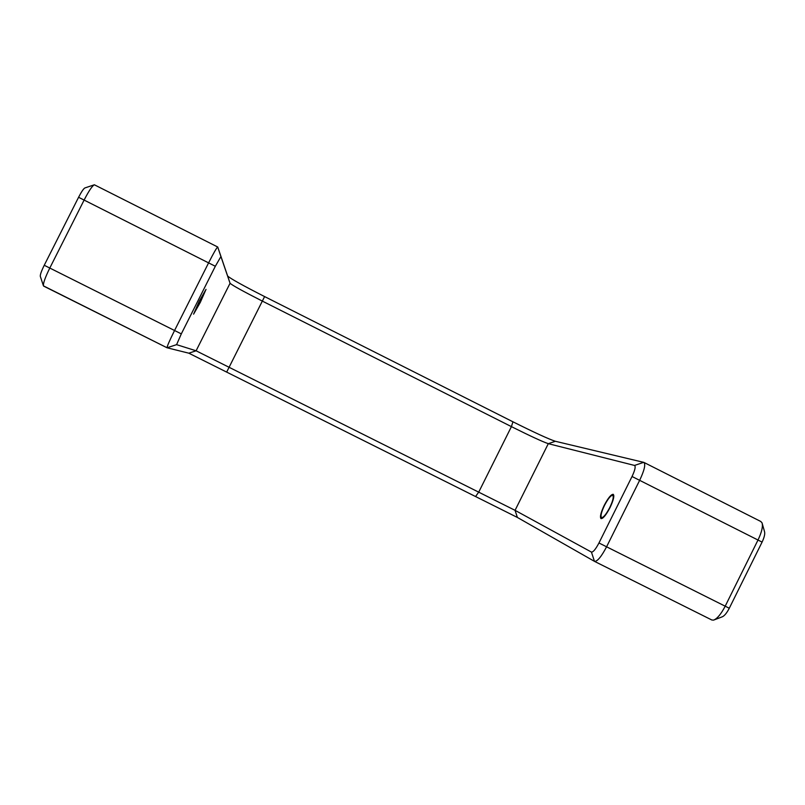 <?xml version="1.0" encoding="UTF-8"?>
<svg xmlns="http://www.w3.org/2000/svg" width="805" height="805" viewBox="0 0 805 805"><rect width="100%" height="100%" fill="white"/><g stroke="black" fill="none" stroke-linecap="round" stroke-linejoin="round"><path stroke-width="1.21" d="M188.823 353.184L167.068 347.78C166.977 346.522 169.463 340.767 174.554 330.513L208.737 262.591C213.768 252.73 216.766 247.538 217.732 247.014L227.634 276.004C230.421 278.59 242.738 285.453 264.603 296.582L512.936 421.8C534.611 432.627 548.758 439.127 555.37 441.281L643.889 462.402C645.761 464.334 644.403 470.221 639.784 480.052L606.578 546.816C601.345 556.738 597.31 561.588 594.492 561.367L517.394 517.454L188.823 353.184L196.098 350.789L176.597 344.651L181.306 333.884L215.327 266.274L220.922 256.543L230.059 283.259C232.444 285.423 243.17 291.35 262.249 301.05L511.417 426.63C530.334 436.079 542.63 441.764 548.296 443.676L634.541 465.441C635.839 466.467 635.004 470.15 632.036 476.5L598.96 542.983C595.67 549.211 593.164 552.25 591.434 552.089L515.059 510.34L196.098 350.789L230.059 283.259L227.634 276.004M167.058 347.77L43.45 285.866C43.057 283.43 45.161 277.483 49.789 268.055L84.253 199.791C88.932 190.775 92.303 185.774 94.376 184.788L217.732 247.014M43.45 285.866L40.32 276.417C40.059 274.857 41.367 271.134 44.245 265.268L78.578 197.285C81.486 191.681 83.609 188.561 84.938 187.927L94.376 184.788M760.675 521.459L762.023 522.797C763.1 526.319 761.812 531.984 758.129 539.763L725.194 606.195C721.069 614.104 717.185 618.753 713.542 620.122L711.821 619.991L594.553 561.387M762.023 522.797L764.488 531.501C765.173 533.725 764.368 537.267 762.083 542.097L729.29 608.238C726.734 613.158 724.299 616.056 722.005 616.922L713.542 620.122M200.314 302.348L193.592 314.151L199.298 301.181L206.02 289.387L200.314 302.348L205.506 290.414L199.338 301.231L194.106 313.115L200.274 302.308M604.243 505.329C600.802 512.654 599.725 517.082 601.023 518.611C603.106 518.692 606.105 515.019 610.029 507.593C613.49 500.217 614.557 495.789 613.239 494.31C611.126 494.28 608.127 497.953 604.243 505.329M604.485 505.429C601.325 512.131 600.339 516.196 601.536 517.595C603.438 517.675 606.195 514.304 609.788 507.492C612.957 500.74 613.943 496.685 612.726 495.327C610.794 495.286 608.047 498.657 604.485 505.429M215.327 266.274L78.578 197.285M44.245 265.268L181.306 333.884M43.671 286.117L167.068 347.78L176.597 344.651M217.763 247.065L220.922 256.543M264.603 296.582L226.839 371.749M512.936 421.8L511.417 426.63L478.814 491.956L475.795 496.222M555.37 441.281L548.296 443.676L515.059 510.34L517.394 517.454M643.698 462.342L634.541 465.441M762.083 542.097L632.036 476.5M729.29 608.238L598.96 542.983M594.452 561.337L591.434 552.089M760.926 521.549L643.889 462.402M711.872 620.011L594.492 561.367M602.633 518.148L601.536 517.595M613.853 495.89L612.726 495.327"/></g></svg>
